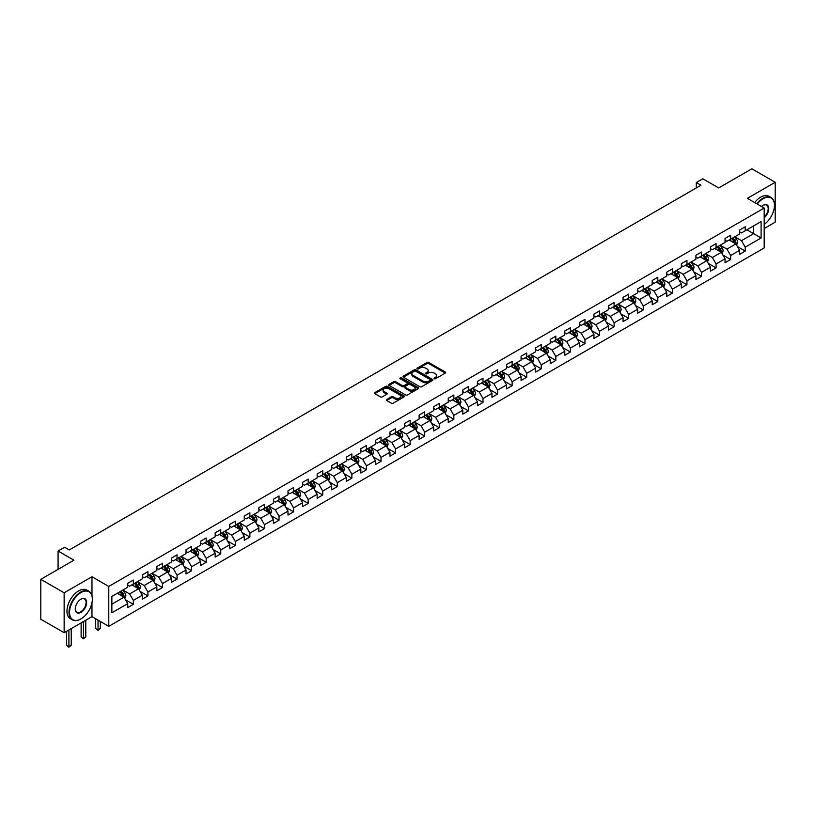 <?xml version="1.0" encoding="UTF-8"?>
<svg xmlns="http://www.w3.org/2000/svg" width="816" height="816" viewBox="0 0 816 816"><rect width="100%" height="100%" fill="white"/><g stroke="black" fill="none" stroke-linecap="round" stroke-linejoin="round"><path stroke-width="1.22" d="M434.265 378.716A0.908 0.52 0 0 0 435.55 378.716L445.291 373.096A1.295 0.745 0 0 0 445.669 372.565A1.295 0.745 0 0 0 445.291 372.035L428.788 362.508A1.295 0.745 0 0 0 426.962 362.508L417.221 368.128A0.908 0.52 0 0 0 418.506 368.873L419.761 368.149A4.151 2.397 0 0 1 425.626 368.149L427.003 368.934A4.151 2.397 0 0 1 428.216 370.637A4.151 2.397 0 0 1 427.003 372.331L425.748 373.055A0.908 0.52 0 0 0 427.023 373.799L428.288 373.065A4.151 2.397 0 0 1 434.153 373.065L435.53 373.861A4.151 2.397 0 0 1 436.744 375.554A4.151 2.397 0 0 1 435.53 377.247L434.265 377.971A0.908 0.52 0 0 0 434.265 378.716L434.265 377.971M386.713 399.452A1.295 0.745 0 0 0 386.335 399.983A1.295 0.745 0 0 0 386.713 400.503L391.343 403.175A1.295 0.745 0 0 0 393.179 403.175L403.991 396.933A1.295 0.745 0 0 0 404.379 396.403A1.295 0.745 0 0 0 403.991 395.872L387.498 386.356A1.295 0.745 0 0 0 385.662 386.356L374.85 392.598A1.295 0.745 0 0 0 374.462 393.128A1.295 0.745 0 0 0 374.85 393.659L380.44 396.882A1.295 0.745 0 0 0 382.276 396.882L386.896 394.21A1.295 0.745 0 0 0 387.284 393.679A1.295 0.745 0 0 0 386.896 393.149L384.122 391.547A3.468 1.999 0 0 1 383.112 390.13A3.468 1.999 0 0 1 385.254 388.283A3.468 1.999 0 0 1 389.028 388.722L399.891 394.995A3.468 1.999 0 0 1 400.911 396.403A3.468 1.999 0 0 1 398.769 398.259A3.468 1.999 0 0 1 394.985 397.82L393.179 396.78A1.295 0.745 0 0 0 391.343 396.78L386.713 399.452L386.713 400.503L391.343 397.851L391.343 396.78M764.184 228.541L775.2 222.176L775.2 182.284L751.852 168.8L718.702 187.945L702.821 178.775L696.283 182.549L700.954 185.242L69.278 549.943L64.617 547.24L58.079 551.014L58.079 569.354M91.973 595.68L91.973 576.739L64.148 592.804L40.8 579.329L73.95 560.184L58.079 551.014M91.973 576.739L108.783 586.439L764.184 208.049L764.184 247.952L108.783 626.341L108.783 586.439M775.2 182.284L747.374 198.349L764.184 208.049M419.852 386.723A1.295 0.745 0 0 0 421.688 386.723L432.5 380.48A1.295 0.745 0 0 0 432.888 379.95A1.295 0.745 0 0 0 432.5 379.42L416.007 369.893A1.295 0.745 0 0 0 414.171 369.893L403.349 376.135A1.295 0.745 0 0 0 402.971 376.666A1.295 0.745 0 0 0 403.349 377.196L419.852 386.723M400.554 378.91A0.908 0.52 0 0 1 401.472 379.042L418.231 388.712L407.429 394.954A1.295 0.745 0 0 1 405.603 394.954L389.099 385.427L389.099 384.367A1.295 0.745 0 0 0 388.722 384.897A1.295 0.745 0 0 0 389.099 385.427M389.099 384.367L393.73 381.694A1.295 0.745 0 0 1 395.566 381.694L402.257 385.56A1.295 0.745 0 0 0 404.083 385.56L407.153 383.785A1.295 0.745 0 0 0 407.541 383.255A1.295 0.745 0 0 0 407.153 382.724L400.187 378.706A0.908 0.52 0 0 1 401.472 377.961L418.251 387.651A1.295 0.745 0 0 1 418.628 388.181A1.295 0.745 0 0 1 418.251 388.702L418.251 387.651M64.148 592.804L64.148 632.706L40.8 619.222L40.8 579.329M125.552 599.842L133.345 604.34L133.345 600.403L142.31 595.231L142.31 599.168L147.92 595.935L147.92 591.998L156.876 586.816L156.876 590.753L162.486 587.52L162.486 583.583L171.452 578.411L171.452 582.349L177.052 579.115L177.052 575.178L186.017 569.996L186.017 573.934L191.617 570.7L191.617 566.763L200.583 561.592L200.583 565.519L206.193 562.285L206.193 558.348L215.159 553.177L215.159 557.114L220.759 553.88L220.759 549.943L229.724 544.762L229.724 548.699L235.324 545.465L235.324 541.528L244.29 536.357L244.29 540.294L249.89 537.05L249.89 533.123L258.856 527.942L258.856 531.879L264.466 528.646L264.466 524.708L273.431 519.537L273.431 523.464L279.031 520.231L279.031 516.293L287.997 511.122L287.997 515.059L293.597 511.826L293.597 507.889L302.563 502.707L302.563 506.644L308.173 503.411L308.173 499.474L317.138 494.302L317.138 498.239L322.738 494.996L322.738 491.069L331.704 485.887L331.704 489.824L337.304 486.591L337.304 482.654L346.27 477.472L346.27 481.409L351.869 478.176L351.869 474.239L360.835 469.067L360.835 473.005L366.445 469.771L366.445 465.834L375.411 460.652L375.411 464.59L381.011 461.356L381.011 457.419L389.977 452.248L389.977 456.185L395.576 452.941L395.576 449.004L404.542 443.833L404.542 447.77L410.152 444.536L410.152 440.599L419.118 435.418L419.118 439.355L424.718 436.121L424.718 432.184L433.684 427.013L433.684 430.95L439.283 427.717L439.283 423.779L448.249 418.598L448.249 422.535L453.849 419.302L453.849 415.364L462.815 410.193L462.815 414.12L468.425 410.887L468.425 406.949L477.391 401.778L477.391 405.715L482.99 402.482L482.99 398.545L491.956 393.363L491.956 397.3L497.556 394.067L497.556 390.13L506.522 384.958L506.522 388.895L512.132 385.652L512.132 381.725L521.087 376.543L521.087 380.48L526.697 377.247L526.697 373.31L535.663 368.138L535.663 372.065L541.263 368.832L541.263 364.895L550.229 359.723L550.229 363.661L555.829 360.427L555.829 356.49L564.794 351.308L564.794 355.246L570.404 352.012L570.404 348.075L579.37 342.904L579.37 346.841L584.97 343.597L584.97 339.67L593.936 334.489L593.936 338.426L599.536 335.192L599.536 331.255L608.501 326.074L608.501 330.011L614.111 326.777L614.111 322.84L623.067 317.669L623.067 321.606L628.677 318.373L628.677 314.435L637.643 309.254L637.643 313.191L643.243 309.958L643.243 306.02L652.208 300.849L652.208 304.786L657.808 301.543L657.808 297.605L666.774 292.434L666.774 296.371L672.384 293.138L672.384 289.201L681.35 284.019L681.35 287.956L686.95 284.723L686.95 280.786L695.915 275.614L695.915 279.551L701.515 276.318L701.515 272.381L710.481 267.199L710.481 271.136L716.081 267.903L716.081 263.966L725.047 258.794L725.047 262.721L730.657 259.488L730.657 255.551L739.622 250.379L739.622 254.317L745.222 251.083L745.222 247.146L761.093 237.976L761.093 221.585L753.627 225.899L753.627 233.662L761.093 237.976M133.345 604.34L127.745 607.573L127.745 603.646L111.863 612.806L111.863 596.414L127.745 587.255L127.745 583.318L133.345 580.084L133.345 584.011L142.31 578.84L142.31 574.903L147.92 571.669L147.92 575.606L156.876 570.425L156.876 566.498L162.486 563.254L162.486 567.191L171.452 562.02L171.452 558.083L177.052 554.849L177.052 558.787L186.017 553.605L186.017 549.668L191.617 546.434L191.617 550.372L200.583 545.2L200.583 541.263L206.193 538.03L206.193 541.957L215.159 536.785L215.159 532.848L220.759 529.615L220.759 533.552L229.724 528.37L229.724 524.443L235.324 521.2L235.324 525.137L244.29 519.965L244.29 516.028L249.89 512.795L249.89 516.732L258.856 511.55L258.856 507.613L264.466 504.38L264.466 508.317L273.431 503.146L273.431 499.208L279.031 495.975L279.031 499.902L287.997 494.731L287.997 490.793L293.597 487.56L293.597 491.497L302.563 486.316L302.563 482.378L308.173 479.145L308.173 483.082L317.138 477.911L317.138 473.974L322.738 470.74L322.738 474.677L331.704 469.496L331.704 465.559L337.304 462.325L337.304 466.262L346.27 461.081L346.27 457.154L351.869 453.91L351.869 457.847L360.835 452.676L360.835 448.739L366.445 445.505L366.445 449.443L375.411 444.261L375.411 440.324L381.011 437.09L381.011 441.028L389.977 435.856L389.977 431.919L395.576 428.686L395.576 432.623L404.542 427.441L404.542 423.504L410.152 420.271L410.152 424.208L419.118 419.026L419.118 415.099L424.718 411.856L424.718 415.793L433.684 410.621L433.684 406.684L439.283 403.451L439.283 407.388L448.249 402.206L448.249 398.269L453.849 395.036L453.849 398.973L462.815 393.802L462.815 389.864L468.425 386.631L468.425 390.558L477.391 385.387L477.391 381.449L482.99 378.216L482.99 382.153L491.956 376.972L491.956 373.045L497.556 369.801L497.556 373.738L506.522 368.567L506.522 364.63L512.132 361.396L512.132 365.333L521.087 360.152L521.087 356.215L526.697 352.981L526.697 356.918L535.663 351.747L535.663 347.81L541.263 344.576L541.263 348.503L550.229 343.332L550.229 339.395L555.829 336.161L555.829 340.099L564.794 334.917L564.794 330.98L570.404 327.746L570.404 331.684L579.37 326.512L579.37 322.575L584.97 319.342L584.97 323.279L593.936 318.097L593.936 314.16L599.536 310.927L599.536 314.864L608.501 309.692L608.501 305.755L614.111 302.512L614.111 306.449L623.067 301.277L623.067 297.34L628.677 294.107L628.677 298.044L637.643 292.862L637.643 288.925L643.243 285.692L643.243 289.629L652.208 284.458L652.208 280.52L657.808 277.287L657.808 281.224L666.774 276.043L666.774 272.105L672.384 268.872L672.384 272.809L681.35 267.628L681.35 263.701L686.95 260.457L686.95 264.394L695.915 259.223L695.915 255.286L701.515 252.052L701.515 255.989L710.481 250.808L710.481 246.871L716.081 243.637L716.081 247.574L725.047 242.403L725.047 238.466L730.657 235.232L730.657 239.159L739.622 233.988L739.622 230.051L745.222 226.817L745.222 230.755L761.093 221.585M131.855 584.878L138.577 588.764L129.611 593.936L122.89 590.06M127.745 585.092L129.611 586.174L133.345 584.011M129.611 593.936L133.345 600.403M138.577 588.764L142.31 595.231M146.421 576.463L153.143 580.349L144.177 585.531L137.455 581.645M142.31 576.688L144.177 577.759L147.92 575.606M144.177 585.531L147.92 591.998M153.143 580.349L156.876 586.816M160.987 568.058L167.719 571.934L158.753 577.116L152.021 573.23M156.876 568.273L158.753 569.354L162.486 567.191M158.753 577.116L162.486 583.583M167.719 571.934L171.452 578.411M175.562 559.643L182.284 563.53L173.318 568.701L166.597 564.825M171.452 559.858L173.318 560.939L177.052 558.787M173.318 568.701L177.052 575.178M182.284 563.53L186.017 569.996M190.128 551.239L196.85 555.115L187.884 560.296L181.162 556.41M186.017 551.453L187.884 552.534L191.617 550.372M187.884 560.296L191.617 566.763M196.85 555.115L200.583 561.592M204.694 542.824L211.415 546.71L202.45 551.881L195.728 547.995M200.583 543.038L202.45 544.119L206.193 541.957M202.45 551.881L206.193 558.348M211.415 546.71L215.159 553.177M219.259 534.409L225.991 538.295L217.025 543.466L210.293 539.59M215.159 534.633L217.025 535.704L220.759 533.552M217.025 543.466L220.759 549.943M225.991 538.295L229.724 544.762M233.835 526.004L240.557 529.88L231.591 535.061L224.869 531.175M229.724 526.218L231.591 527.299L235.324 525.137M231.591 535.061L235.324 541.528M240.557 529.88L244.29 536.357M248.401 517.589L255.122 521.475L246.157 526.646L239.435 522.77M244.29 517.803L246.157 518.884L249.89 516.732M246.157 526.646L249.89 533.123M255.122 521.475L258.856 527.942M262.966 509.184L269.688 513.06L260.732 518.242L254 514.355M258.856 509.398L260.732 510.469L264.466 508.317M260.732 518.242L264.466 524.708M269.688 513.06L273.431 519.537M277.542 500.769L284.264 504.655L275.298 509.827L268.576 505.94M273.431 500.983L275.298 502.064L279.031 499.902M275.298 509.827L279.031 516.293M284.264 504.655L287.997 511.122M292.108 492.354L298.829 496.24L289.864 501.412L283.142 497.536M287.997 492.578L289.864 493.649L293.597 491.497M289.864 501.412L293.597 507.889M298.829 496.24L302.563 502.707M306.673 483.949L313.395 487.825L304.429 493.007L297.707 489.121M302.563 484.163L304.429 485.245L308.173 483.082M304.429 493.007L308.173 499.474M313.395 487.825L317.138 494.302M321.239 475.534L327.971 479.42L319.005 484.592L312.273 480.716M317.138 475.748L319.005 476.83L322.738 474.677M319.005 484.592L322.738 491.069M327.971 479.42L331.704 485.887M335.815 467.129L342.536 471.005L333.571 476.187L326.849 472.301M331.704 467.344L333.571 468.415L337.304 466.262M333.571 476.187L337.304 482.654M342.536 471.005L346.27 477.472M350.38 458.714L357.102 462.601L348.136 467.772L341.414 463.886M346.27 458.929L348.136 460.01L351.869 457.847M348.136 467.772L351.869 474.239M357.102 462.601L360.835 469.067M364.946 450.299L371.668 454.186L362.712 459.357L355.98 455.481M360.835 450.514L362.712 451.595L366.445 449.443M362.712 459.357L366.445 465.834M371.668 454.186L375.411 460.652M379.522 441.895L386.243 445.771L377.278 450.952L370.556 447.066M375.411 442.109L377.278 443.19L381.011 441.028M377.278 450.952L381.011 457.419M386.243 445.771L389.977 452.248M394.087 433.48L400.809 437.366L391.843 442.537L385.121 438.661M389.977 433.694L391.843 434.775L395.576 432.623M391.843 442.537L395.576 449.004M400.809 437.366L404.542 443.833M408.653 425.065L415.375 428.951L406.409 434.132L399.687 430.246M404.542 425.289L406.409 426.36L410.152 424.208M406.409 434.132L410.152 440.599M415.375 428.951L419.118 435.418M423.218 416.66L429.95 420.536L420.985 425.717L414.253 421.831M419.118 416.874L420.985 417.955L424.718 415.793M420.985 425.717L424.718 432.184M429.95 420.536L433.684 427.013M437.794 408.245L444.516 412.131L435.55 417.302L428.828 413.426M433.684 408.459L435.55 409.54L439.283 407.388M435.55 417.302L439.283 423.779M444.516 412.131L448.249 418.598M452.36 399.84L459.082 403.716L450.116 408.898L443.394 405.011M448.249 400.054L450.116 401.135L453.849 398.973M450.116 408.898L453.849 415.364M459.082 403.716L462.815 410.193M466.925 391.425L473.647 395.311L464.681 400.483L457.96 396.596M462.815 391.639L464.681 392.72L468.425 390.558M464.681 400.483L468.425 406.949M473.647 395.311L477.391 401.778M481.491 383.01L488.223 386.896L479.257 392.068L472.535 388.192M477.391 383.234L479.257 384.305L482.99 382.153M479.257 392.068L482.99 398.545M488.223 386.896L491.956 393.363M496.067 374.605L502.789 378.481L493.823 383.663L487.101 379.777M491.956 374.819L493.823 375.901L497.556 373.738M493.823 383.663L497.556 390.13M502.789 378.481L506.522 384.958M510.632 366.19L517.354 370.076L508.388 375.248L501.667 371.372M506.522 366.404L508.388 367.486L512.132 365.333M508.388 375.248L512.132 381.725M517.354 370.076L521.087 376.543M525.198 357.785L531.93 361.661L522.964 366.843L516.232 362.957M521.087 358L522.964 359.071L526.697 356.918M522.964 366.843L526.697 373.31M531.93 361.661L535.663 368.138M539.774 349.37L546.496 353.257L537.53 358.428L530.808 354.542M535.663 349.585L537.53 350.666L541.263 348.503M537.53 358.428L541.263 364.895M546.496 353.257L550.229 359.723M554.339 340.955L561.061 344.842L552.095 350.013L545.374 346.137M550.229 341.18L552.095 342.251L555.829 340.099M552.095 350.013L555.829 356.49M561.061 344.842L564.794 351.308M568.905 332.551L575.627 336.427L566.661 341.608L559.939 337.722M564.794 332.765L566.661 333.846L570.404 331.684M566.661 341.608L570.404 348.075M575.627 336.427L579.37 342.904M583.471 324.136L590.203 328.022L581.237 333.193L574.515 329.317M579.37 324.35L581.237 325.431L584.97 323.279M581.237 333.193L584.97 339.67M590.203 328.022L593.936 334.489M598.046 315.731L604.768 319.607L595.802 324.788L589.081 320.902M593.936 315.945L595.802 317.016L599.536 314.864M595.802 324.788L599.536 331.255M604.768 319.607L608.501 326.074M612.612 307.316L619.334 311.202L610.368 316.373L603.646 312.487M608.501 307.53L610.368 308.611L614.111 306.449M610.368 316.373L614.111 322.84M619.334 311.202L623.067 317.669M627.178 298.901L633.91 302.787L624.944 307.958L618.212 304.082M623.067 299.115L624.944 300.196L628.677 298.044M624.944 307.958L628.677 314.435M633.91 302.787L637.643 309.254M641.753 290.496L648.475 294.372L639.509 299.554L632.788 295.667M637.643 290.71L639.509 291.791L643.243 289.629M639.509 299.554L643.243 306.02M648.475 294.372L652.208 300.849M656.319 282.081L663.041 285.967L654.075 291.139L647.353 287.263M652.208 282.295L654.075 283.376L657.808 281.224M654.075 291.139L657.808 297.605M663.041 285.967L666.774 292.434M670.885 273.666L677.606 277.552L668.641 282.734L661.919 278.848M666.774 273.89L668.641 274.961L672.384 272.809M668.641 282.734L672.384 289.201M677.606 277.552L681.35 284.019M685.45 265.261L692.182 269.137L683.216 274.319L676.484 270.433M681.35 265.475L683.216 266.557L686.95 264.394M683.216 274.319L686.95 280.786M692.182 269.137L695.915 275.614M700.026 256.846L706.748 260.732L697.782 265.904L691.06 262.028M695.915 257.06L697.782 258.142L701.515 255.989M697.782 265.904L701.515 272.381M706.748 260.732L710.481 267.199M714.592 248.441L721.313 252.317L712.348 257.499L705.626 253.613M710.481 248.656L712.348 249.737L716.081 247.574M712.348 257.499L716.081 263.966M721.313 252.317L725.047 258.794M729.157 240.026L735.879 243.913L726.923 249.084L720.191 245.208M725.047 240.241L726.923 241.322L730.657 239.159M726.923 249.084L730.657 255.551M735.879 243.913L739.622 250.379M746.905 229.786L753.627 233.662L741.489 240.669L734.767 236.793M739.622 231.836L741.489 232.907L745.222 230.755M741.489 240.669L745.222 247.146M64.148 632.706L91.973 616.641L108.783 626.341M696.283 182.549L696.283 187.945M111.863 604.177L124.012 597.169L117.28 593.293M124.012 597.169L127.745 603.646M737.429 246.575L745.222 251.083M722.854 254.99L730.657 259.488M708.288 263.405L716.081 267.903M693.722 271.81L701.515 276.318M679.147 280.225L686.95 284.723M664.581 288.629L672.384 293.138M650.015 297.044L657.808 301.543M635.45 305.459L643.243 309.958M620.874 313.864L628.677 318.373M606.308 322.279L614.111 326.777M591.743 330.684L599.536 335.192M577.167 339.099L584.97 343.597M562.601 347.514L570.404 352.012M548.036 355.919L555.829 360.427M533.47 364.334L541.263 368.832M518.894 372.739L526.697 377.247M504.329 381.154L512.132 385.652M489.763 389.569L497.556 394.067M475.187 397.973L482.99 402.482M460.622 406.388L468.425 410.887M446.056 414.803L453.849 419.302M431.491 423.208L439.283 427.717M416.915 431.623L424.718 436.121M402.349 440.028L410.152 444.536M387.784 448.443L395.576 452.941M373.218 456.858L381.011 461.356M358.642 465.263L366.445 469.771M344.077 473.678L351.869 478.176M329.511 482.083L337.304 486.591M314.935 490.498L322.738 494.996M300.37 498.913L308.173 503.411M285.804 507.317L293.597 511.826M271.238 515.732L279.031 520.231M256.663 524.137L264.466 528.646M242.097 532.552L249.89 537.05M227.531 540.967L235.324 545.465M212.956 549.372L220.759 553.88M198.39 557.787L206.193 562.285M183.824 566.202L191.617 570.7M169.259 574.607L177.052 579.115M154.683 583.022L162.486 587.52M140.117 591.427L147.92 595.935M91.973 616.641L91.973 602.728M434.632 378.848L435.53 378.328A4.151 2.397 0 0 0 436.744 376.635L436.744 375.554M428.216 370.637L428.216 371.708A4.151 2.397 0 0 1 427.003 373.402L426.105 373.922M445.291 372.035L445.291 373.096L428.788 363.589A1.295 0.745 0 0 0 426.962 363.589L417.578 369.005M432.49 380.491L416.007 370.974A1.295 0.745 0 0 0 414.171 370.974L403.369 377.206L403.349 376.135M430.216 380.317A0.908 0.52 0 0 0 430.216 379.573L415.732 371.219A0.908 0.52 0 0 0 414.446 371.219L413.12 371.984A4.151 2.397 0 0 0 411.896 373.677A4.151 2.397 0 0 0 413.12 375.37L423.014 381.082A4.151 2.397 0 0 0 428.879 381.082L430.216 380.317L430.216 381.398A0.908 0.52 0 0 0 430.216 380.654M411.896 373.677L411.896 374.758A4.151 2.397 0 0 0 413.12 376.451L413.12 375.37M430.216 381.398L428.879 382.163A4.151 2.397 0 0 1 423.014 382.163L413.12 376.451M389.12 385.438L393.73 382.775L393.73 381.694M407.541 383.255L407.541 384.336A1.295 0.745 0 0 1 407.153 384.866L404.083 386.631A1.295 0.745 0 0 1 402.257 386.631L395.566 382.775A1.295 0.745 0 0 0 393.73 382.775M409.193 389.569A3.468 1.999 0 0 0 412.978 389.997A3.468 1.999 0 0 0 415.12 388.151A3.468 1.999 0 0 0 414.1 386.733L410.275 384.53A1.295 0.745 0 0 0 408.439 384.53L405.368 386.294A1.295 0.745 0 0 0 404.991 386.825A1.295 0.745 0 0 0 405.368 387.355L409.193 389.569L409.193 390.64A3.468 1.999 0 0 0 412.978 391.078A3.468 1.999 0 0 0 415.12 389.232L415.12 388.151M404.991 386.825L404.991 387.906A1.295 0.745 0 0 0 405.368 388.436L405.368 387.355M409.193 390.64L405.368 388.436M400.911 396.403L400.911 397.484A3.468 1.999 0 0 1 398.769 399.33A3.468 1.999 0 0 1 394.985 398.902L393.179 397.851A1.295 0.745 0 0 0 391.343 397.851M383.112 390.13L383.112 391.211A3.468 1.999 0 0 0 384.122 392.629L384.122 391.547M386.896 393.149L386.896 394.21L384.122 392.629M403.991 395.872L403.991 396.933L387.498 387.427A1.295 0.745 0 0 0 385.662 387.427L374.86 393.669L374.85 392.598M736.624 245.188L737.735 242.393A3.499 2.02 -120 0 0 736.613 239.404L734.686 236.834M731.33 241.281L730.014 239.527M731.789 238.507L733.717 241.077A3.499 2.02 60 0 1 734.726 243.188L735.838 242.536A3.499 2.02 -120 0 0 734.839 240.434L732.911 237.864M732.034 238.364L734.176 241.22A1.785 1.03 60 0 1 734.502 241.76L735.838 242.536M764.184 224.38A16.116 9.302 120 0 0 774.455 205.357A16.116 9.302 120 0 0 763.062 198.778A16.116 9.302 120 0 0 757.207 204.031M756.718 203.745A16.514 9.527 -60 0 1 762.776 198.298A16.514 9.527 -60 0 1 771.038 197.482A16.514 9.527 -60 0 1 774.455 205.03A16.514 9.527 -60 0 1 774.455 205.193M761.501 206.509A8.058 4.651 -60 0 1 763.062 205.357L763.062 205.357A8.058 4.651 -60 0 1 768.733 208.009A8.058 4.651 -60 0 1 764.184 217.739M754.667 202.562A16.514 9.527 -60 0 1 760.726 197.105A16.514 9.527 -60 0 1 768.978 196.289L771.038 197.482M764.184 217.005A7.66 4.427 120 0 0 768.009 210.375A7.66 4.427 120 0 0 766.612 205.142A7.66 4.427 120 0 0 762.919 205.438M80.672 619.058L80.957 618.905A16.116 9.302 120 0 0 92.351 599.168A16.116 9.302 120 0 0 80.957 592.589A16.116 9.302 120 0 0 69.564 612.326A16.116 9.302 120 0 0 80.957 618.905L80.672 619.058A16.514 9.527 -60 0 1 72.42 619.885A16.514 9.527 -60 0 1 69.89 606.655A16.514 9.527 -60 0 1 80.672 592.1A16.514 9.527 -60 0 1 88.934 591.284A16.514 9.527 -60 0 1 92.351 598.842A16.514 9.527 -60 0 1 92.351 599.005M80.957 612.326A8.058 4.651 -60 0 1 75.256 609.032A8.058 4.651 -60 0 1 80.957 599.168L80.957 599.168A8.058 4.651 -60 0 1 86.649 602.453A8.058 4.651 -60 0 1 80.957 612.326M75.266 608.869A7.66 4.427 120 0 0 76.847 612.214A7.66 4.427 120 0 0 80.672 611.837A7.66 4.427 120 0 0 85.68 605.084A7.66 4.427 120 0 0 84.507 598.954A7.66 4.427 120 0 0 80.815 599.25M72.42 619.885L70.37 618.691A16.514 9.527 -60 0 1 67.84 605.462A16.514 9.527 -60 0 1 78.622 590.917A16.514 9.527 -60 0 1 86.873 590.101L88.934 591.284M722.058 253.603L723.16 250.798A3.499 2.02 -120 0 0 722.048 247.819L720.12 245.249M716.764 249.686L715.448 247.942M717.223 246.922L719.151 249.492A3.499 2.02 60 0 1 720.151 251.593L721.273 250.951A3.499 2.02 -120 0 0 720.273 248.839L718.345 246.269M717.468 246.779L719.61 249.635A1.785 1.03 60 0 1 719.926 250.175L721.273 250.951M707.482 262.007L708.594 259.213A3.499 2.02 -120 0 0 707.482 256.234L705.554 253.654M702.188 258.101L700.883 256.357M702.658 255.326L704.585 257.897A3.499 2.02 60 0 1 705.585 260.008L706.707 259.355A3.499 2.02 -120 0 0 705.707 257.254L703.78 254.684M702.902 255.184L705.034 258.04A1.785 1.03 60 0 1 705.361 258.58L706.707 259.355M692.917 270.422L694.028 267.617A3.499 2.02 -120 0 0 692.906 264.639L690.979 262.069M687.623 266.516L686.317 264.761M688.092 263.741L690.02 266.312A3.499 2.02 60 0 1 691.019 268.413L692.141 267.77A3.499 2.02 -120 0 0 691.132 265.669L689.204 263.089M688.327 263.599L690.469 266.455A1.785 1.03 60 0 1 690.795 266.995L692.141 267.77M678.351 278.827L679.463 276.032A3.499 2.02 -120 0 0 678.341 273.054L676.413 270.484M673.057 274.921L671.741 273.176M673.516 272.146L675.444 274.727A3.499 2.02 60 0 1 676.444 276.828L677.566 276.185A3.499 2.02 -120 0 0 676.566 274.074L674.638 271.504M673.761 272.014L675.903 274.859A1.785 1.03 60 0 1 676.229 275.41L677.566 276.185M663.775 287.242L664.887 284.447A3.499 2.02 -120 0 0 663.775 281.459L661.847 278.888M658.481 283.336L657.176 281.581M658.951 280.561L660.878 283.132A3.499 2.02 60 0 1 661.878 285.243L663 284.59A3.499 2.02 -120 0 0 662 282.489L660.073 279.919M659.195 280.418L661.337 283.274A1.785 1.03 60 0 1 661.654 283.815L663 284.59M649.21 295.657L650.321 292.852A3.499 2.02 -120 0 0 649.21 289.874L647.282 287.303M643.916 291.74L642.61 289.996M644.385 288.976L646.313 291.547A3.499 2.02 60 0 1 647.312 293.648L648.434 293.005A3.499 2.02 -120 0 0 647.435 290.894L645.507 288.323M644.63 288.833L646.762 291.689A1.785 1.03 60 0 1 647.088 292.23L648.434 293.005M634.644 304.062L635.756 301.267A3.499 2.02 -120 0 0 634.634 298.289L632.706 295.708M629.35 300.155L628.045 298.411M629.809 297.381L631.737 299.962A3.499 2.02 60 0 1 632.747 302.063L633.869 301.41A3.499 2.02 -120 0 0 632.859 299.309L630.931 296.738M630.054 297.238L632.196 300.094A1.785 1.03 60 0 1 632.522 300.635L633.869 301.41M620.078 312.477L621.18 309.672A3.499 2.02 -120 0 0 620.068 306.694L618.14 304.123M614.785 308.57L613.469 306.816M615.244 305.796L617.171 308.366A3.499 2.02 60 0 1 618.171 310.478L619.293 309.825A3.499 2.02 -120 0 0 618.293 307.724L616.366 305.143M615.488 305.653L617.63 308.509A1.785 1.03 60 0 1 617.947 309.05L619.293 309.825M605.503 320.882L606.614 318.087A3.499 2.02 -120 0 0 605.503 315.109L603.575 312.538M600.209 316.975L598.903 315.231M600.678 314.201L602.606 316.781A3.499 2.02 60 0 1 603.605 318.883L604.727 318.24A3.499 2.02 -120 0 0 603.728 316.129L601.8 313.558M600.923 314.068L603.055 316.924A1.785 1.03 60 0 1 603.381 317.465L604.727 318.24M590.937 329.297L592.049 326.502A3.499 2.02 -120 0 0 590.927 323.513L588.999 320.943M585.643 325.39L584.338 323.646M586.112 322.616L588.04 325.186A3.499 2.02 60 0 1 589.04 327.298L590.162 326.645A3.499 2.02 -120 0 0 589.152 324.544L587.224 321.973M586.357 322.473L588.489 325.329A1.785 1.03 60 0 1 588.815 325.87L590.162 326.645M576.371 337.712L577.483 334.907A3.499 2.02 -120 0 0 576.361 331.928L574.433 329.358M571.078 333.805L569.762 332.051M571.537 331.031L573.464 333.601A3.499 2.02 60 0 1 574.474 335.702L575.586 335.06A3.499 2.02 -120 0 0 574.586 332.959L572.659 330.378M571.781 330.888L573.923 333.744A1.785 1.03 60 0 1 574.25 334.285L575.586 335.06M561.796 346.117L562.907 343.322A3.499 2.02 -120 0 0 561.796 340.343L559.868 337.763M556.502 342.21L555.196 340.466M556.971 339.436L558.899 342.016A3.499 2.02 60 0 1 559.898 344.117L561.02 343.475A3.499 2.02 -120 0 0 560.021 341.363L558.093 338.793M557.216 339.303L559.358 342.149A1.785 1.03 60 0 1 559.674 342.689L561.02 343.475M547.23 354.532L548.342 351.737A3.499 2.02 -120 0 0 547.23 348.748L545.302 346.178M541.936 350.625L540.631 348.871M542.405 347.851L544.333 350.421A3.499 2.02 60 0 1 545.333 352.532L546.455 351.88A3.499 2.02 -120 0 0 545.455 349.778L543.527 347.208M542.65 347.708L544.782 350.564A1.785 1.03 60 0 1 545.108 351.104L546.455 351.88M532.664 362.936L533.776 360.142A3.499 2.02 -120 0 0 532.654 357.163L530.726 354.593M527.371 359.03L526.065 357.286M527.83 356.266L529.757 358.836A3.499 2.02 60 0 1 530.767 360.937L531.889 360.295A3.499 2.02 -120 0 0 530.879 358.183L528.952 355.613M528.074 356.123L530.216 358.979A1.785 1.03 60 0 1 530.543 359.519L531.889 360.295M518.099 371.351L519.211 368.557A3.499 2.02 -120 0 0 518.089 365.578L516.161 362.998M512.805 367.445L511.489 365.701M513.264 364.67L515.192 367.241A3.499 2.02 60 0 1 516.191 369.352L517.313 368.699A3.499 2.02 -120 0 0 516.314 366.598L514.386 364.028M513.509 364.528L515.651 367.384A1.785 1.03 60 0 1 515.977 367.924L517.313 368.699M503.523 379.766L504.635 376.961A3.499 2.02 -120 0 0 503.523 373.983L501.595 371.413M498.229 375.86L496.924 374.105M498.698 373.085L500.626 375.656A3.499 2.02 60 0 1 501.626 377.757L502.748 377.114A3.499 2.02 -120 0 0 501.748 375.013L499.82 372.433M498.943 372.943L501.075 375.799A1.785 1.03 60 0 1 501.401 376.339L502.748 377.114M488.957 388.171L490.069 385.376A3.499 2.02 -120 0 0 488.947 382.398L487.019 379.828M483.664 384.265L482.358 382.52M484.133 381.49L486.061 384.071A3.499 2.02 60 0 1 487.06 386.172L488.182 385.529A3.499 2.02 -120 0 0 487.172 383.418L485.255 380.848M484.378 381.358L486.509 384.203A1.785 1.03 60 0 1 486.836 384.754L488.182 385.529M474.392 396.586L475.504 393.791A3.499 2.02 -120 0 0 474.382 390.803L472.454 388.232M469.098 392.68L467.782 390.925M469.557 389.905L471.485 392.476A3.499 2.02 60 0 1 472.495 394.587L473.606 393.934A3.499 2.02 -120 0 0 472.607 391.833L470.679 389.263M469.802 389.762L471.944 392.618A1.785 1.03 60 0 1 472.27 393.159L473.606 393.934M459.816 405.001L460.928 402.196A3.499 2.02 -120 0 0 459.816 399.218L457.888 396.647M454.522 401.084L453.217 399.34M454.991 398.32L456.919 400.891A3.499 2.02 60 0 1 457.919 402.992L459.041 402.349A3.499 2.02 -120 0 0 458.041 400.238L456.113 397.667M455.236 398.177L457.378 401.033A1.785 1.03 60 0 1 457.694 401.574L459.041 402.349M445.25 413.406L446.362 410.611A3.499 2.02 -120 0 0 445.25 407.633L443.323 405.052M439.957 409.499L438.651 407.755M440.426 406.725L442.354 409.295A3.499 2.02 60 0 1 443.353 411.407L444.475 410.754A3.499 2.02 -120 0 0 443.476 408.653L441.548 406.082M440.671 406.582L442.802 409.438A1.785 1.03 60 0 1 443.129 409.979L444.475 410.754M430.685 421.821L431.797 419.016A3.499 2.02 -120 0 0 430.675 416.038L428.747 413.467M425.391 417.914L424.085 416.16M425.86 415.14L427.778 417.71A3.499 2.02 60 0 1 428.788 419.812L429.91 419.169A3.499 2.02 -120 0 0 428.9 417.068L426.972 414.487M426.095 414.997L428.237 417.853A1.785 1.03 60 0 1 428.563 418.394L429.91 419.169M416.119 430.226L417.231 427.431A3.499 2.02 -120 0 0 416.109 424.453L414.181 421.882M410.825 426.319L409.51 424.575M411.284 423.545L413.212 426.125A3.499 2.02 60 0 1 414.212 428.227L415.334 427.584A3.499 2.02 -120 0 0 414.334 425.473L412.406 422.902M411.529 423.412L413.671 426.258A1.785 1.03 60 0 1 413.998 426.809L415.334 427.584M401.543 438.641L402.655 435.846A3.499 2.02 -120 0 0 401.543 432.857L399.616 430.287M396.25 434.734L394.944 432.98M396.719 431.96L398.647 434.53A3.499 2.02 60 0 1 399.646 436.642L400.768 435.989A3.499 2.02 -120 0 0 399.769 433.888L397.841 431.317M396.964 431.817L399.106 434.673A1.785 1.03 60 0 1 399.422 435.214L400.768 435.989M386.978 447.056L388.09 444.251A3.499 2.02 -120 0 0 386.968 441.272L385.05 438.702M381.684 443.139L380.378 441.395M382.153 440.375L384.081 442.945A3.499 2.02 60 0 1 385.081 445.046L386.203 444.404A3.499 2.02 -120 0 0 385.203 442.292L383.275 439.722M382.398 440.232L384.53 443.088A1.785 1.03 60 0 1 384.856 443.629L386.203 444.404M372.412 455.461L373.524 452.666A3.499 2.02 -120 0 0 372.402 449.687L370.474 447.107M367.118 451.554L365.803 449.81M367.577 448.78L369.505 451.36A3.499 2.02 60 0 1 370.515 453.461L371.627 452.809A3.499 2.02 -120 0 0 370.627 450.707L368.699 448.137M367.822 448.637L369.964 451.493A1.785 1.03 60 0 1 370.291 452.033L371.627 452.809M357.847 463.876L358.948 461.071A3.499 2.02 -120 0 0 357.836 458.092L355.909 455.522M352.553 459.969L351.237 458.215M353.012 457.195L354.94 459.765A3.499 2.02 60 0 1 355.939 461.876L357.061 461.224A3.499 2.02 -120 0 0 356.062 459.122L354.134 456.542M353.257 457.052L355.399 459.908A1.785 1.03 60 0 1 355.715 460.448L357.061 461.224M343.271 472.28L344.383 469.486A3.499 2.02 -120 0 0 343.271 466.507L341.343 463.937M337.977 468.374L336.671 466.63M338.446 465.599L340.374 468.18A3.499 2.02 60 0 1 341.374 470.281L342.496 469.639A3.499 2.02 -120 0 0 341.496 467.527L339.568 464.957M338.691 465.467L340.823 468.323A1.785 1.03 60 0 1 341.149 468.863L342.496 469.639M328.705 480.695L329.817 477.901A3.499 2.02 -120 0 0 328.695 474.912L326.767 472.342M323.411 476.789L322.106 475.045M323.881 474.014L325.808 476.585A3.499 2.02 60 0 1 326.808 478.696L327.93 478.043A3.499 2.02 -120 0 0 326.92 475.942L324.992 473.372M324.115 473.872L326.257 476.728A1.785 1.03 60 0 1 326.584 477.268L327.93 478.043M314.14 489.11L315.251 486.305A3.499 2.02 -120 0 0 314.129 483.327L312.202 480.757M308.846 485.194L307.53 483.449M309.305 482.429L311.233 485A3.499 2.02 60 0 1 312.232 487.101L313.354 486.458A3.499 2.02 -120 0 0 312.355 484.357L310.427 481.777M309.55 482.287L311.692 485.143A1.785 1.03 60 0 1 312.018 485.683L313.354 486.458M299.564 497.515L300.676 494.72A3.499 2.02 -120 0 0 299.564 491.742L297.636 489.161M294.27 493.609L292.964 491.864M294.739 490.834L296.667 493.415A3.499 2.02 60 0 1 297.667 495.516L298.789 494.873A3.499 2.02 -120 0 0 297.789 492.762L295.861 490.192M294.984 490.702L297.126 493.547A1.785 1.03 60 0 1 297.442 494.088L298.789 494.873M284.998 505.93L286.11 503.125A3.499 2.02 -120 0 0 284.998 500.147L283.07 497.576M279.704 502.024L278.399 500.269M280.174 499.249L282.101 501.82A3.499 2.02 60 0 1 283.101 503.931L284.223 503.278A3.499 2.02 -120 0 0 283.223 501.177L281.296 498.596M280.418 499.106L282.55 501.962A1.785 1.03 60 0 1 282.877 502.503L284.223 503.278M270.433 514.335L271.544 511.54A3.499 2.02 -120 0 0 270.422 508.562L268.495 505.991M265.139 510.428L263.823 508.684M265.598 507.664L267.526 510.235A3.499 2.02 60 0 1 268.535 512.336L269.647 511.693A3.499 2.02 -120 0 0 268.648 509.582L266.72 507.011M265.843 507.521L267.985 510.377A1.785 1.03 60 0 1 268.311 510.918L269.647 511.693M255.867 522.75L256.969 519.955A3.499 2.02 -120 0 0 255.857 516.977L253.929 514.396M250.573 518.843L249.257 517.099M251.032 516.069L252.96 518.639A3.499 2.02 60 0 1 253.96 520.751L255.082 520.098A3.499 2.02 -120 0 0 254.082 517.997L252.154 515.426M251.277 515.926L253.419 518.782A1.785 1.03 60 0 1 253.735 519.323L255.082 520.098M241.291 531.165L242.403 528.36A3.499 2.02 -120 0 0 241.291 525.382L239.363 522.811M235.997 527.258L234.692 525.504M236.467 524.484L238.394 527.054A3.499 2.02 60 0 1 239.394 529.156L240.516 528.513A3.499 2.02 -120 0 0 239.516 526.412L237.589 523.831M236.711 524.341L238.843 527.197A1.785 1.03 60 0 1 239.17 527.738L240.516 528.513M226.726 539.57L227.837 536.775A3.499 2.02 -120 0 0 226.715 533.797L224.788 531.226M221.432 535.663L220.126 533.919M221.901 532.889L223.829 535.469A3.499 2.02 60 0 1 224.828 537.571L225.95 536.928A3.499 2.02 -120 0 0 224.941 534.817L223.013 532.246M222.146 532.756L224.278 535.602A1.785 1.03 60 0 1 224.604 536.153L225.95 536.928M212.16 547.985L213.272 545.19A3.499 2.02 -120 0 0 212.15 542.201L210.222 539.631M206.866 544.078L205.55 542.324M207.325 541.304L209.253 543.874A3.499 2.02 60 0 1 210.263 545.986L211.375 545.333A3.499 2.02 -120 0 0 210.375 543.232L208.447 540.661M207.57 541.161L209.712 544.017A1.785 1.03 60 0 1 210.038 544.558L211.375 545.333M197.584 556.4L198.696 553.595A3.499 2.02 -120 0 0 197.584 550.616L195.656 548.046M192.29 552.483L190.985 550.739M192.76 549.719L194.687 552.289A3.499 2.02 60 0 1 195.687 554.39L196.809 553.748A3.499 2.02 -120 0 0 195.809 551.636L193.882 549.066M193.004 549.576L195.146 552.432A1.785 1.03 60 0 1 195.463 552.973L196.809 553.748M183.019 564.805L184.13 562.01A3.499 2.02 -120 0 0 183.019 559.031L181.091 556.451M177.725 560.898L176.419 559.154M178.194 558.124L180.122 560.694A3.499 2.02 60 0 1 181.121 562.805L182.243 562.153A3.499 2.02 -120 0 0 181.244 560.051L179.316 557.481M178.439 557.981L180.571 560.837A1.785 1.03 60 0 1 180.897 561.377L182.243 562.153M168.453 573.22L169.565 570.415A3.499 2.02 -120 0 0 168.443 567.436L166.515 564.866M163.159 569.313L161.854 567.559M163.618 566.539L165.546 569.109A3.499 2.02 60 0 1 166.556 571.21L167.678 570.568A3.499 2.02 -120 0 0 166.668 568.466L164.74 565.886M163.863 566.396L166.005 569.252A1.785 1.03 60 0 1 166.331 569.792L167.678 570.568M153.887 581.624L154.989 578.83A3.499 2.02 -120 0 0 153.877 575.851L151.949 573.281M148.594 577.718L147.278 575.974M149.053 574.943L150.98 577.524A3.499 2.02 60 0 1 151.98 579.625L153.102 578.983A3.499 2.02 -120 0 0 152.102 576.871L150.175 574.301M149.297 574.811L151.439 577.657A1.785 1.03 60 0 1 151.766 578.207L153.102 578.983M98.032 620.129L98.032 629.779L100.358 628.432L100.358 621.476M100.358 628.432L98.032 630.38L95.696 628.432L95.696 618.783M95.696 628.432L98.032 630.38M139.312 590.039L140.423 587.245A3.499 2.02 -120 0 0 139.312 584.256L137.384 581.686M134.018 586.133L132.712 584.378M134.487 583.358L136.415 585.929A3.499 2.02 60 0 1 137.414 588.04L138.536 587.387A3.499 2.02 -120 0 0 137.537 585.286L135.609 582.716M134.732 583.216L136.864 586.072A1.785 1.03 60 0 1 137.19 586.612L138.536 587.387M83.456 621.557L83.456 638.194L85.792 636.847L85.792 620.201M85.792 636.847L83.456 638.785L81.121 636.847L81.121 622.904M81.121 636.847L83.456 638.785M124.746 598.454L125.858 595.649A3.499 2.02 -120 0 0 124.736 592.671L122.808 590.101M119.452 594.538L118.147 592.793M119.921 591.773L121.849 594.344A3.499 2.02 60 0 1 122.849 596.445L123.971 595.802A3.499 2.02 -120 0 0 122.961 593.691L121.033 591.121M120.166 591.631L122.298 594.487A1.785 1.03 60 0 1 122.624 595.027L123.971 595.802M68.891 629.962L68.891 646.609L71.227 645.252L71.227 628.616M71.227 645.252L68.891 647.2L66.555 645.252L66.555 631.309M66.555 645.252L68.891 647.2M435.53 378.328L435.53 377.247M425.748 373.799L425.748 373.055M427.003 373.402L427.003 372.331M417.221 368.873L417.221 368.128M426.962 363.589L426.962 362.508M428.788 363.589L428.788 362.508M414.171 370.974L414.171 369.893M416.007 370.974L416.007 369.893M432.5 380.48L432.5 379.42M423.014 382.163L423.014 381.082M428.879 382.163L428.879 381.082M395.566 382.775L395.566 381.694M402.257 386.631L402.257 385.56M404.083 386.631L404.083 385.56M407.153 384.866L407.153 383.785M401.472 379.042L401.472 377.961M393.179 397.851L393.179 396.78M394.985 398.902L394.985 397.82M385.662 387.427L385.662 386.356M387.498 387.427L387.498 386.356M735.542 243.709L737.705 242.454M734.839 240.434L736.613 239.404M732.35 241.873L733.717 241.077M720.967 252.124L723.139 250.869M720.273 248.839L722.048 247.819M717.784 250.277L719.151 249.492M706.401 260.528L708.574 259.274M705.707 257.254L707.482 256.234M703.219 258.692L704.585 257.897M691.835 268.943L694.008 267.689M691.132 265.669L692.906 264.639M688.643 267.107L690.02 266.312M677.26 277.358L679.432 276.104M676.566 274.074L678.341 273.054M674.077 275.512L675.444 274.727M662.694 285.763L664.867 284.509M662 282.489L663.775 281.459M659.512 283.927L660.878 283.132M648.128 294.178L650.301 292.924M647.435 290.894L649.21 289.874M644.946 292.332L646.313 291.547M633.563 302.583L635.735 301.328M632.859 299.309L634.634 298.289M630.37 300.747L631.737 299.962M618.987 310.998L621.16 309.743M618.293 307.724L620.068 306.694M615.805 309.162L617.171 308.366M604.421 319.413L606.594 318.158M603.728 316.129L605.503 315.109M601.239 317.567L602.606 316.781M589.856 327.818L592.028 326.563M589.152 324.544L590.927 323.513M586.663 325.982L588.04 325.186M575.29 336.233L577.453 334.978M574.586 332.959L576.361 331.928M572.098 334.387L573.464 333.601M560.714 344.638L562.887 343.393M560.021 341.363L561.796 340.343M557.532 342.802L558.899 342.016M546.149 353.053L548.321 351.798M545.455 349.778L547.23 348.748M542.966 351.217L544.333 350.421M531.583 361.468L533.756 360.213M530.879 358.183L532.654 357.163M528.391 359.621L529.757 358.836M517.007 369.872L519.18 368.618M516.314 366.598L518.089 365.578M513.825 368.036L515.192 367.241M502.442 378.287L504.614 377.033M501.748 375.013L503.523 373.983M499.259 376.451L500.626 375.656M487.876 386.692L490.049 385.448M487.172 383.418L488.947 382.398M484.684 384.856L486.061 384.071M473.311 395.107L475.473 393.853M472.607 391.833L474.382 390.803M470.118 393.271L471.485 392.476M458.735 403.522L460.907 402.268M458.041 400.238L459.816 399.218M455.552 401.676L456.919 400.891M444.169 411.927L446.342 410.672M443.476 408.653L445.25 407.633M440.987 410.091L442.354 409.295M429.604 420.342L431.776 419.087M428.9 417.068L430.675 416.038M426.411 418.506L427.778 417.71M415.028 428.757L417.2 427.502M414.334 425.473L416.109 424.453M411.845 426.911L413.212 426.125M400.462 437.162L402.635 435.907M399.769 433.888L401.543 432.857M397.28 435.326L398.647 434.53M385.897 445.577L388.069 444.322M385.203 442.292L386.968 441.272M382.704 443.731L384.081 442.945M371.331 453.982L373.493 452.727M370.627 450.707L372.402 449.687M368.138 452.146L369.505 451.36M356.755 462.397L358.928 461.142M356.062 459.122L357.836 458.092M353.573 460.561L354.94 459.765M342.19 470.812L344.362 469.557M341.496 467.527L343.271 466.507M339.007 468.965L340.374 468.18M327.624 479.216L329.797 477.962M326.92 475.942L328.695 474.912M324.431 477.38L325.808 476.585M313.048 487.631L315.221 486.377M312.355 484.357L314.129 483.327M309.866 485.785L311.233 485M298.483 496.036L300.655 494.792M297.789 492.762L299.564 491.742M295.3 494.2L296.667 493.415M283.917 504.451L286.09 503.197M283.223 501.177L284.998 500.147M280.724 502.615L282.101 501.82M269.351 512.866L271.514 511.612M268.648 509.582L270.422 508.562M266.159 511.02L267.526 510.235M254.776 521.271L256.948 520.016M254.082 517.997L255.857 516.977M251.593 519.435L252.96 518.639M240.21 529.686L242.383 528.431M239.516 526.412L241.291 525.382M237.028 527.84L238.394 527.054M225.644 538.091L227.817 536.846M224.941 534.817L226.715 533.797M222.452 536.255L223.829 535.469M211.069 546.506L213.241 545.251M210.375 543.232L212.15 542.201M207.886 544.67L209.253 543.874M196.503 554.921L198.676 553.666M195.809 551.636L197.584 550.616M193.321 553.075L194.687 552.289M181.937 563.326L184.11 562.071M181.244 560.051L183.019 559.031M178.755 561.49L180.122 560.694M167.372 571.741L169.544 570.486M166.668 568.466L168.443 567.436M164.179 569.905L165.546 569.109M152.796 580.156L154.969 578.901M152.102 576.871L153.877 575.851M149.614 578.309L150.98 577.524M138.23 588.56L140.403 587.306M137.537 585.286L139.312 584.256M135.048 586.724L136.415 585.929M123.665 596.975L125.837 595.721M122.961 593.691L124.736 592.671M120.472 595.129L121.849 594.344M430.481 381.021L430.481 379.95"/></g></svg>
